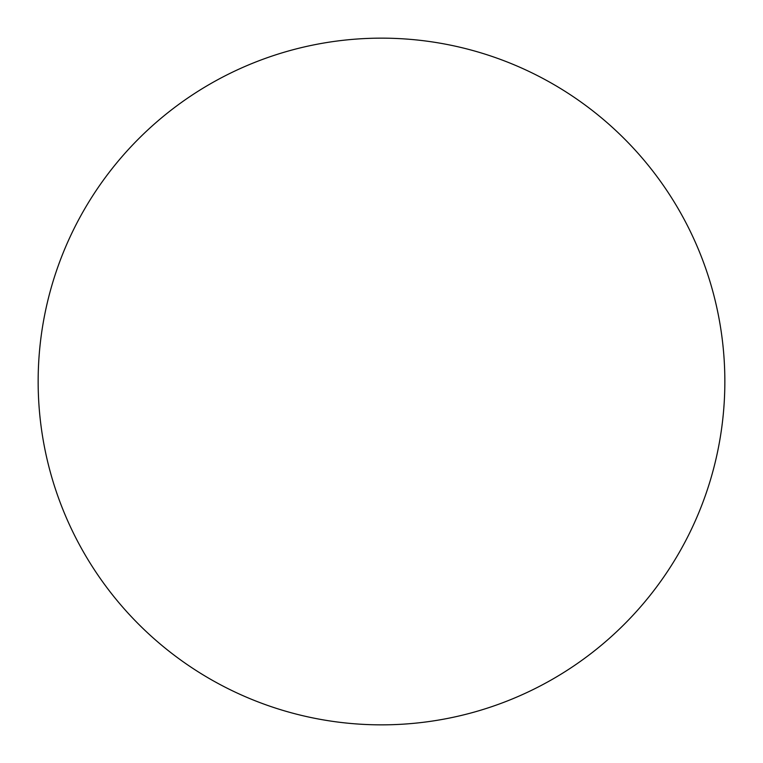 <?xml version="1.0" encoding="UTF-8"?>
<svg xmlns="http://www.w3.org/2000/svg" width="763" height="763" viewBox="0 0 763 763"><rect width="100%" height="100%" fill="white"/><g stroke="black" fill="none" stroke-linecap="round" stroke-linejoin="round"><path stroke-width="1.14" d="M724.85 381.5A343.35 343.35 0 0 0 381.5 38.15A343.35 343.35 0 0 0 38.15 381.5A343.35 343.35 0 0 0 381.5 724.85A343.35 343.35 0 0 0 724.85 381.5"/></g></svg>
